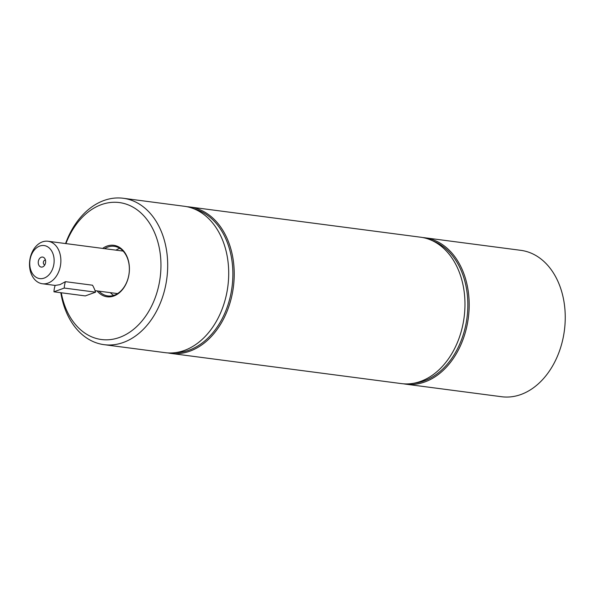 <?xml version="1.0" encoding="UTF-8"?>
<svg xmlns="http://www.w3.org/2000/svg" width="595" height="595" viewBox="0 0 595 595"><rect width="100%" height="100%" fill="white"/><g stroke="black" fill="none" stroke-linecap="round" stroke-linejoin="round"><path stroke-width="0.89" d="M104.571 248.665A25.005 18.162 97.5 0 1 114.314 246.337A25.005 18.162 97.5 0 1 129.368 268.992A25.005 18.162 97.5 0 1 114.404 295.157A25.005 18.162 97.5 0 1 107.821 295.923A25.005 18.162 97.5 0 1 99.008 291.163M97.089 290.91A25.957 18.854 -82.5 0 0 113.883 295.983A25.957 18.854 -82.5 0 0 128.557 261.317A25.957 18.854 -82.5 0 0 102.652 248.412M65.911 243.6A69.057 50.166 97.5 0 1 151.264 226.026A69.057 50.166 97.5 0 1 119.625 337.395A69.057 50.166 97.5 0 1 61.292 292.77M113.667 295.403A25.005 18.162 97.5 0 1 110.365 292.651M115.936 250.153A25.005 18.162 97.5 0 1 119.826 248.346M65.562 243.556A73.825 53.632 97.5 0 1 123.247 198.269L184.264 206.264A73.825 53.632 97.5 0 1 228.711 273.15A73.825 53.632 97.5 0 1 184.517 350.388A73.825 53.632 97.5 0 1 165.09 352.657L104.08 344.669A73.825 53.632 97.5 0 1 60.816 292.703M123.247 198.269A73.825 53.632 97.5 0 1 167.693 265.162A73.825 53.632 97.5 0 1 123.507 342.4A73.825 53.632 97.5 0 1 104.08 344.669M193.977 208.83A72.873 52.94 97.5 0 1 232.824 277.329A72.873 52.94 97.5 0 1 189.262 350.113A72.873 52.94 97.5 0 1 175.138 352.679M167.864 352.917A73.825 53.632 -82.5 0 0 170.609 353.378A73.825 53.632 -82.5 0 0 190.036 351.11A73.825 53.632 -82.5 0 0 234.229 273.871A73.825 53.632 -82.5 0 0 189.783 206.986A73.825 53.632 -82.5 0 0 187.008 206.718M189.783 206.986L420.524 237.197A73.825 53.632 97.5 0 1 464.97 304.09A73.825 53.632 97.5 0 1 420.777 381.328A73.825 53.632 97.5 0 1 401.35 383.596L170.609 353.378M432.215 240.633A72.873 52.94 97.5 0 1 467.685 310.441A72.873 52.94 97.5 0 1 424.22 380.882A72.873 52.94 97.5 0 1 413.532 383.292M403.47 383.812A73.825 53.632 -82.5 0 0 405.567 384.147A73.825 53.632 -82.5 0 0 425.001 381.878A73.825 53.632 -82.5 0 0 469.187 304.64A73.825 53.632 -82.5 0 0 424.741 237.755A73.825 53.632 -82.5 0 0 422.621 237.531M424.741 237.755L520.803 250.331A73.825 53.632 97.5 0 1 565.25 317.224A73.825 53.632 97.5 0 1 521.056 394.463A73.825 53.632 97.5 0 1 501.63 396.731L405.567 384.147M41.271 257.226A5.05 3.667 97.5 0 1 44.684 258.401A5.05 3.667 97.5 0 1 43.643 266.329A5.05 3.667 97.5 0 1 38.444 264.098A5.05 3.667 97.5 0 1 41.271 257.226M45.458 260.134A2.38 1.733 -82.5 0 0 45.398 260.127A2.38 1.733 -82.5 0 0 44.774 260.201A2.38 1.733 -82.5 0 0 43.346 262.692A2.38 1.733 -82.5 0 0 44.781 264.849A2.38 1.733 -82.5 0 0 44.841 264.857M65.45 281.666L92.523 285.213A23.815 15.306 70 0 1 95.579 292.16L85.301 295.916L53.959 291.81A23.815 15.306 -110 0 1 55.164 285.421L59.954 284.655L65.45 281.666A23.815 15.306 70 0 0 64.245 288.062L53.959 291.81M48.046 283.094A21.435 15.567 97.5 0 1 42.409 283.755A21.435 15.567 97.5 0 1 29.75 260.484A21.435 15.567 97.5 0 1 47.972 241.25A21.435 15.567 97.5 0 1 60.876 260.67A21.435 15.567 97.5 0 1 48.046 283.094M44.164 278.096A16.667 12.108 97.5 0 1 30.442 257.858A16.667 12.108 97.5 0 1 51.222 250.279A16.667 12.108 97.5 0 1 44.164 278.096M64.245 288.062L95.579 292.16M42.409 283.755L55.164 285.421M95.059 290.65L117.565 293.595M47.972 241.25L123.128 251.09"/></g></svg>
